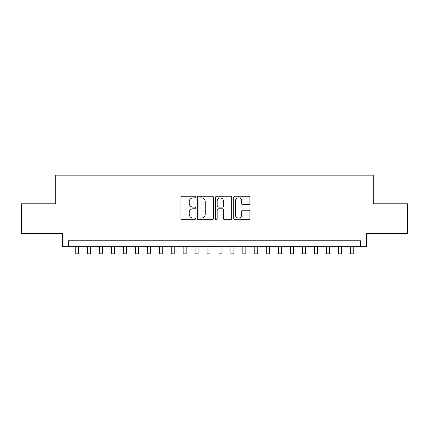 <?xml version="1.0" encoding="UTF-8"?>
<svg xmlns="http://www.w3.org/2000/svg" width="429" height="429" viewBox="0 0 429 429"><rect width="100%" height="100%" fill="white"/><g stroke="black" fill="none" stroke-linecap="round" stroke-linejoin="round"><path stroke-width="0.64" d="M195.404 197.072A0.82 0.82 0 0 0 194.584 196.251L182.137 196.251A1.169 1.169 0 0 0 180.963 197.42L180.963 218.511A1.169 1.169 0 0 0 182.137 219.68L194.584 219.68A0.82 0.82 0 0 0 195.404 218.86A0.82 0.82 0 0 0 194.584 218.039L192.975 218.039A3.748 3.748 0 0 1 189.227 214.291L189.227 212.532A3.748 3.748 0 0 1 192.975 208.784L194.584 208.784A0.82 0.82 0 0 0 195.404 207.963A0.82 0.82 0 0 0 194.584 207.148L192.975 207.148A3.748 3.748 0 0 1 189.227 203.394L189.227 201.641A3.748 3.748 0 0 1 192.975 197.892L194.584 197.892A0.82 0.82 0 0 0 195.404 197.072M248.74 204.51A1.169 1.169 0 0 0 249.909 203.341L249.909 197.42A1.169 1.169 0 0 0 248.74 196.251L234.915 196.251A1.169 1.169 0 0 0 233.741 197.42L233.741 218.511A1.169 1.169 0 0 0 234.915 219.68L248.74 219.68A1.169 1.169 0 0 0 249.909 218.511L249.909 211.363A1.169 1.169 0 0 0 248.74 210.194L242.819 210.194A1.169 1.169 0 0 0 241.65 211.363L241.65 214.908A3.132 3.132 0 0 1 238.513 218.039A3.132 3.132 0 0 1 235.382 214.908L235.382 201.024A3.132 3.132 0 0 1 238.513 197.892A3.132 3.132 0 0 1 241.65 201.024L241.65 203.341A1.169 1.169 0 0 0 242.819 204.51L248.74 204.51M360.703 246.755L366.672 246.755L366.672 233.628L407.55 233.628L407.55 203.786L373.235 203.786L373.235 175.145L55.765 175.145L55.765 203.786L21.45 203.786L21.45 233.628L62.328 233.628L62.328 246.755L360.703 246.755L360.703 240.787L68.297 240.787L68.297 246.755M213.476 197.42A1.169 1.169 0 0 0 212.301 196.251L198.482 196.251A1.169 1.169 0 0 0 197.308 197.42L197.308 218.511A1.169 1.169 0 0 0 198.482 219.68L212.301 219.68A1.169 1.169 0 0 0 213.476 218.511L213.476 197.42M216.699 196.251L230.518 196.251A1.169 1.169 0 0 1 231.692 197.42L231.692 218.511A1.169 1.169 0 0 1 230.518 219.68L224.603 219.68A1.169 1.169 0 0 1 223.434 218.511L223.434 209.958A1.169 1.169 0 0 0 222.26 208.784L218.334 208.784A1.169 1.169 0 0 0 217.165 209.958L217.165 218.86A0.82 0.82 0 0 1 216.345 219.68A0.82 0.82 0 0 1 215.524 218.86L215.524 197.42A1.169 1.169 0 0 1 216.699 196.251M199.769 197.892A0.82 0.82 0 0 0 198.949 198.713L198.949 217.219A0.82 0.82 0 0 0 199.769 218.039L201.469 218.039A3.748 3.748 0 0 0 205.218 214.291L205.218 201.641A3.748 3.748 0 0 0 201.469 197.892L199.769 197.892M223.434 201.083A3.132 3.132 0 0 0 220.297 197.951A3.132 3.132 0 0 0 217.165 201.083L217.165 205.974A1.169 1.169 0 0 0 218.334 207.148L222.26 207.148A1.169 1.169 0 0 0 223.434 205.974L223.434 201.083M75.756 246.755L75.756 253.855L78.738 253.855L78.738 246.755M87.688 246.755L87.688 253.855L90.675 253.855L90.675 246.755M99.625 246.755L99.625 253.855L102.606 253.855L102.606 246.755M111.561 246.755L111.561 253.855L114.543 253.855L114.543 246.755M123.493 246.755L123.493 253.855L126.48 253.855L126.48 246.755M135.43 246.755L135.43 253.855L138.411 253.855L138.411 246.755M147.367 246.755L147.367 253.855L150.348 253.855L150.348 246.755M159.298 246.755L159.298 253.855L162.285 253.855L162.285 246.755M171.235 246.755L171.235 253.855L174.217 253.855L174.217 246.755M183.172 246.755L183.172 253.855L186.154 253.855L186.154 246.755M195.104 246.755L195.104 253.855L198.091 253.855L198.091 246.755M207.041 246.755L207.041 253.855L210.022 253.855L210.022 246.755M218.978 246.755L218.978 253.855L221.959 253.855L221.959 246.755M230.909 246.755L230.909 253.855L233.896 253.855L233.896 246.755M242.846 246.755L242.846 253.855L245.828 253.855L245.828 246.755M254.783 246.755L254.783 253.855L257.765 253.855L257.765 246.755M266.715 246.755L266.715 253.855L269.702 253.855L269.702 246.755M278.652 246.755L278.652 253.855L281.633 253.855L281.633 246.755M290.589 246.755L290.589 253.855L293.57 253.855L293.57 246.755M302.52 246.755L302.52 253.855L305.507 253.855L305.507 246.755M314.457 246.755L314.457 253.855L317.439 253.855L317.439 246.755M326.394 246.755L326.394 253.855L329.375 253.855L329.375 246.755M338.325 246.755L338.325 253.855L341.312 253.855L341.312 246.755M350.262 246.755L350.262 253.855L353.244 253.855L353.244 246.755"/></g></svg>
